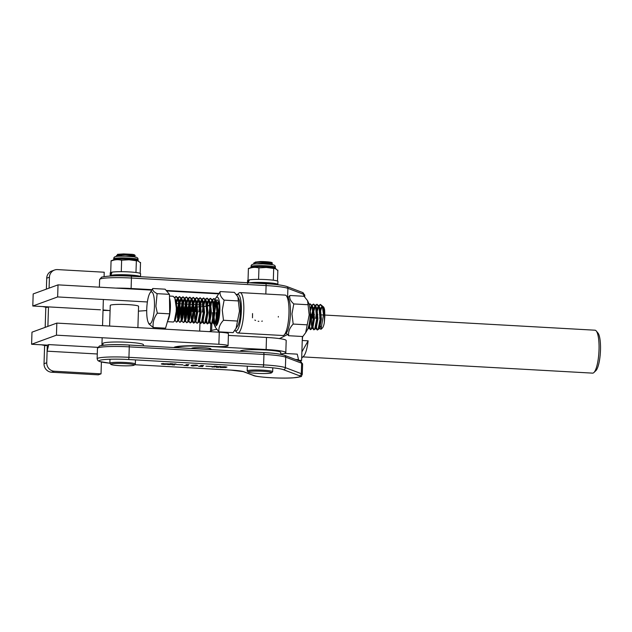 <?xml version="1.0" encoding="UTF-8"?>
<svg xmlns="http://www.w3.org/2000/svg" width="632" height="632" viewBox="0 0 632 632"><rect width="100%" height="100%" fill="white"/><g stroke="black" fill="none" stroke-linecap="round" stroke-linejoin="round"><path stroke-width="0.95" d="M254.625 283.112A10.12 1.003 1.8 0 1 265.124 283.073A10.12 1.003 1.8 0 1 272.763 284.234M248.123 283.097L249.387 279.826A15.176 1.509 1.8 0 1 266.451 279.605A15.176 1.509 1.8 0 1 277.93 281.43L277.835 284.455A15.176 1.509 1.8 0 1 277.567 284.724M249.443 282.828A15.176 1.509 1.8 0 1 266.356 282.63A15.176 1.509 1.8 0 1 277.835 284.455M247.523 282.717L247.594 280.482A15.176 1.509 1.8 0 1 248.044 280.134L249.213 280.197M247.507 283.436L248.036 280.134L249.285 280.039M220.22 291.581L234.401 292.371L237.901 296.819L239.149 299.647A14.489 3.429 93.2 0 1 240.46 311.434A14.489 3.429 93.2 0 1 237.687 325.883L233.105 332.637L218.933 331.847C218.451 327.882 219.96 324.026 223.475 320.266L222.274 310.115L224.115 300.137C220.829 297.182 219.533 294.33 220.22 291.581L215.646 298.336A14.489 3.429 93.2 0 1 219.849 310.28A14.489 3.429 93.2 0 1 217.685 323.442A14.489 3.429 93.2 0 1 214.185 324.572A14.489 3.429 93.2 0 1 214.058 324.263M237.901 296.819L239.488 311.078L235.973 328.83M213.687 323.11A14.489 3.429 93.2 0 1 213.166 320.313M213 318.694A14.489 3.429 93.2 0 1 212.945 317.943M214.185 324.572L215.433 327.4L218.933 331.847M214.627 306.718L216.025 302.452M214.003 307.413A11.637 2.749 93.2 0 1 215.607 301.267M216.105 300.461A11.637 2.749 93.2 0 1 217.661 300.303A11.637 2.749 93.2 0 1 219.162 310.533A11.637 2.749 93.2 0 1 218.798 315.084L216.816 323.466L215.97 324.611L215.133 324.09M217.677 304.687L218.593 302.586M217.598 319.12L217.819 320.716M217.376 322.13L216.413 321.269M216.176 320.242L216.105 312.579M213.711 304.6A14.489 3.429 93.2 0 1 215.117 299.434M215.275 299.062A14.489 3.429 93.2 0 1 215.646 298.336M213.663 317.469L214.92 323.766M237.648 321.056L223.475 320.266M238.296 300.927L224.115 300.137M214.73 323.387L214.05 316.063L216.231 302.38M218.214 319.042L219.146 307.176M110.797 275.394A15.176 1.509 1.8 0 1 129.031 274.928A15.176 1.509 1.8 0 1 140.501 276.721L140.604 273.735A15.176 1.509 1.8 0 0 129.125 271.91A15.176 1.509 1.8 0 0 112.061 272.131L110.797 275.394L115.711 275.671A10.12 1.003 1.8 0 1 127.798 275.378A10.12 1.003 1.8 0 1 135.319 276.429M110.292 276.002A15.176 1.509 1.8 0 1 110.165 275.805L110.26 272.779A15.176 1.509 1.8 0 1 110.719 272.432L111.888 272.503M110.165 275.805A15.176 1.509 1.8 0 1 110.181 275.742L110.719 272.432L111.959 272.345M112.978 275.9L110.181 275.742M116.865 256.387L116.359 255.928L117.473 255.368L125.373 254.775A9.614 0.956 -178.2 0 0 123.129 254.751A9.614 0.956 -178.2 0 0 121.028 254.775L116.383 255.857M126.037 365.849A11.739 1.169 -178.2 0 0 134.229 365.114A11.739 1.169 -178.2 0 0 119.085 363.408A11.739 1.169 -178.2 0 0 110.884 364.38A11.739 1.169 -178.2 0 0 126.037 365.849M134.229 365.114L135.264 364.151A12.751 1.264 -178.2 0 0 135.335 364.024A12.751 1.264 -178.2 0 0 118.816 362.294A12.751 1.264 -178.2 0 0 109.85 363.226A12.751 1.264 -178.2 0 0 109.913 363.353L110.884 364.38M125.373 254.775L135.24 255.636L134.569 254.925A8.603 0.853 1.8 0 0 132.049 254.325L121.028 254.775M135.24 255.636L133.913 256.45M118.824 254.988A8.603 0.853 1.8 0 1 118.034 254.815M117.457 254.396A8.603 0.853 1.8 0 1 117.465 254.388A8.603 0.853 1.8 0 1 117.544 254.333L118.239 255.178M132.049 254.325L123.572 253.914L117.544 254.333M123.572 253.914L118.935 254.404L118.121 255.091M118.303 255.217L121.826 256.023M135.485 257.319L132.72 256.126L120.783 256.118M286.17 333.056L288.65 335.718C288.16 331.729 289.669 327.842 293.177 324.058L291.968 313.914L293.793 303.937C290.499 301.014 289.195 298.193 289.883 295.484L304.063 296.274L307.587 300.706L309.182 314.87L305.651 332.732L302.823 336.516L288.65 335.718M305.651 332.732L307.373 329.77A14.489 3.429 -86.8 0 0 310.146 315.242A14.489 3.429 -86.8 0 0 308.835 303.534L307.587 300.706M293.793 303.937L307.974 304.727M289.883 295.484L288.026 297.775M293.177 324.058L307.35 324.848M254.688 264.026L253.701 263.267L254.412 262.809A9.614 0.956 -178.2 0 0 253.811 263.007A9.614 0.956 -178.2 0 0 253.756 263.054A9.614 0.956 -178.2 0 0 253.701 263.149A9.614 0.956 -178.2 0 0 253.716 263.196M272.882 264.769L266.609 264.026M271.491 372.856A11.739 1.169 -178.2 0 0 271.555 372.809A11.739 1.169 -178.2 0 0 261.364 371.213A11.739 1.169 -178.2 0 0 248.289 371.79A11.739 1.169 -178.2 0 0 248.21 372.074A11.739 1.169 -178.2 0 0 259.586 373.48A11.739 1.169 -178.2 0 0 271.491 372.856M272.518 371.9A12.751 1.264 -178.2 0 0 272.597 371.845A12.751 1.264 -178.2 0 0 272.661 371.719A12.751 1.264 -178.2 0 0 260.89 370.083A12.751 1.264 -178.2 0 0 247.317 370.739A12.751 1.264 -178.2 0 0 247.175 370.921A12.751 1.264 -178.2 0 0 247.238 371.047L248.21 372.074M271.254 263.789L272.289 263.244L271.894 262.628A8.603 0.853 1.8 0 0 260.447 261.545L253.74 263.236L255.533 262.003M254.412 262.809C257.967 261.735 274.549 262.501 272.242 263.267L272.289 263.244M260.447 261.545L255.431 262.083M272.827 264.65L269.73 263.425L262.391 263.22L255.636 263.939M192.017 348.556A9.614 0.956 1.8 0 1 191.749 348.319A9.614 0.956 1.8 0 1 191.986 348.121A9.614 0.956 1.8 0 1 202.438 347.711A9.614 0.956 1.8 0 1 210.962 348.927A9.614 0.956 1.8 0 1 210.725 349.125A9.614 0.956 1.8 0 1 208.528 349.48M176.131 347.663A25.296 2.512 1.8 0 1 206.948 346.344L266.119 349.52A25.296 2.512 1.8 0 1 285.814 352.593A25.296 2.512 1.8 0 1 285.19 353.122A25.296 2.512 1.8 0 1 280.711 353.944M228.389 335.402L266.499 337.449A25.296 2.512 1.8 0 1 286.193 340.514L285.814 352.593M240.302 351.266L240.31 351.163A20.232 2.007 1.8 0 1 240.35 351.037A20.232 2.007 1.8 0 1 261.221 349.812A20.232 2.007 1.8 0 1 280.758 352.435L280.703 354.323M218.798 367.382L216.16 367.279L216.879 367.184L215.97 366.71L212.02 367.042L214.477 366.149L217.068 366.291L214.998 366.702L220.75 366.497L216.823 366.663L218.798 367.382M216.436 367.247L216.887 366.987L216.223 366.639M214.998 366.56L214.011 366.86L214.382 367.137M203.054 365.533L201.458 366.11L202.754 366.528L198.535 366.291L202.193 365.644L200.786 365.462L203.615 365.525L201.458 366.165M202.193 365.644L201.742 365.517M188.336 364.704L186.748 365.288L188.044 365.699L183.817 365.462L185.784 365.438L187.483 364.814L186.077 364.64L188.905 364.696L186.74 365.343M187.483 364.814L187.025 364.688M175.98 364.079L173.958 364.822L174.558 364.948L171.967 364.798L174.013 364.395L167.741 364.561L170.206 363.661L172.789 363.811L170.845 364.174L175.988 363.985M175.728 363.977L173.958 364.617L174.369 364.893M170.853 364.016L169.732 364.38L170.142 364.656M170.806 363.787L170.356 363.677M175.025 364.024L174.574 363.906M163.206 363.463L162.835 363.771C161.934 363.977 162.377 364.158 164.162 364.332L167.599 364.269L164.004 364.372C161.563 364.174 160.805 363.961 161.745 363.708L168.799 363.835L161.508 363.827M182.869 364.893L176.47 364.53L182.869 364.846M197.571 365.383L193.147 365.999C191.141 365.802 190.572 365.596 191.457 365.367L195.675 365.075C197.642 365.272 198.195 365.478 197.318 365.699L197.642 365.478M212.297 366.544L205.898 366.181L212.297 366.497M225.19 367.516L221.54 366.781L224.945 366.718L227.007 367.081L222.385 366.821L226.003 367.563L219.96 367.5L225.19 367.318M162.843 363.574L162.471 364.016M173.958 364.617L174.377 364.688L173.934 364.83M173.942 364.711L173.263 364.672M169.732 364.38L170.15 364.451L169.708 364.593M169.716 364.474L169.036 364.435M171.501 363.74L170.845 364.174M186.701 365.422L185.934 365.383M197.326 365.501L195.762 365.778M192.168 365.715L191.212 365.486M193.013 365.099L192.547 365.43C191.765 365.604 192.002 365.786 193.25 365.968L196.647 365.162M196.228 365.636C197.042 365.462 196.821 365.288 195.572 365.114L192.555 365.233M201.418 366.252L200.644 366.205M217.787 367.168L216.958 367.121M216.444 367.05L216.887 366.987L216.444 367.05M213.995 366.955L213.316 366.916M215.781 366.22L214.998 366.702M222.322 366.852L221.658 366.75M225.908 367.389L225.221 367.469M220.813 367.31L219.96 367.303M299.813 361.101L301.622 360.438L302.373 336.485M301.622 360.438L297.467 360.208M297.238 360.122L298.541 359.648L295.539 359.474M284.218 353.414L297.261 354.149L298.541 359.648M596.221 330.931L597.951 332.993A19.474 4.653 93.2 0 1 600.4 352.04A19.474 4.653 93.2 0 1 595.842 370.692L593.89 372.548A21.504 5.143 -86.8 0 0 598.923 351.953A21.504 5.143 -86.8 0 0 596.221 330.931A21.504 5.143 -86.8 0 0 594.996 330.204L324.872 315.06M302.878 356.898L592.587 373.133A21.504 5.143 -86.8 0 0 593.116 373.054A21.504 5.143 -86.8 0 0 593.89 372.548M302.617 336.5A21.504 5.143 93.2 0 1 302.246 340.498L308.132 340.822A21.504 5.143 93.2 0 1 303.542 356.274L301.701 358.02M308.132 340.822L301.891 351.89L302.246 340.498M167.433 321.672L173.413 322.012L174.337 321.23L176.241 311.371L176.32 308.021L174.859 298.107L173.129 296.25L169.471 296.053M316.316 327.068L317.462 329.983M317.217 330.03L318.67 329.193L320.527 319.421L320.598 316.063L319.144 306.157L316.932 304.276L319.073 307.302L320.053 319.397L318.149 329.248L317.217 330.03L315.961 327.7M312.88 326.878L314.025 329.793M313.788 329.841L315.234 329.003L317.09 319.231L317.161 315.874L315.708 305.959L313.496 304.087L315.637 307.113L316.616 319.2L314.712 329.059L313.788 329.841L312.398 327.739M309.325 325.836L310.589 329.604M310.352 329.643L311.797 328.814L313.654 319.034L313.733 315.684L312.271 305.77L310.067 303.889L312.2 306.923L313.18 319.01L311.276 328.869L310.352 329.643L309.095 327.313M307.539 329.47L308.361 328.616L310.217 318.844L310.17 312.492M309.103 324.564L308.116 328.134M213.071 312.635L212.984 318.789M213.134 320.471L214.406 324.232M214.161 324.279L215.607 323.45L217.463 313.67L217.542 310.32L216.081 300.405L213.877 298.525L216.01 301.551L216.989 313.646L215.085 323.497L214.161 324.279L212.834 321.601M212.652 320.44L212.597 312.603M210.14 308.076L209.548 318.599M209.698 320.274L210.97 324.042M209.224 331.642A40.472 4.021 -178.2 0 0 210.503 331.176L210.725 324.09L212.178 323.252L214.035 313.48L214.106 310.122L213.055 301.385L212.644 300.216L210.44 298.336L212.581 301.361L213.553 313.456L211.649 323.308L210.725 324.09L209.397 321.412M209.224 320.25L209.16 312.413L210.006 306.149M206.261 320.084L207.533 323.853M207.288 323.9L208.742 323.063L210.598 313.29L210.669 309.933L209.208 300.018L207.004 298.146L209.145 301.172L210.116 313.259L208.212 323.118L207.288 323.9L205.961 321.214M202.825 319.895L204.097 323.663M203.852 323.702L205.305 322.873L207.162 313.101L207.233 309.743L205.779 299.829L203.567 297.948L205.708 300.982L206.688 313.069L204.784 322.928L203.852 323.702L202.524 321.024M199.388 319.705L200.66 323.466M200.423 323.513L201.869 322.683L203.725 312.903L203.796 309.554L202.343 299.639L200.131 297.759L202.272 300.785L203.251 312.88L201.347 322.731L200.423 323.513L199.033 321.419M195.952 319.508L196.07 320.313M196.987 323.323L198.432 322.486L200.289 312.714L200.368 309.356L198.906 299.45L196.694 297.569L198.835 300.595L199.815 312.69L197.911 322.541L196.987 323.323L195.73 320.993M192.523 319.318L193.787 323.086M193.55 323.134L194.996 322.296L196.852 312.524L196.931 309.167L195.47 299.252L193.266 297.38L195.399 300.405L196.378 312.492L194.474 322.352L193.55 323.134L192.294 320.803M189.087 319.128L189.197 319.934M190.114 322.936L191.559 322.107L193.424 312.327L193.495 308.977L192.033 299.062L189.829 297.182L191.962 300.216L192.942 312.303L191.038 322.162L190.114 322.936L188.857 320.606M188.605 319.097L188.549 311.268L189.395 304.995M186.092 306.733L185.5 317.256M186.677 322.747L188.131 321.909L189.987 312.137L190.058 308.787L188.597 298.873L186.393 296.993L188.534 300.018L189.505 312.113L187.601 321.965L186.677 322.747L185.421 320.416M185.176 318.907L185.113 311.07L185.958 304.806M182.656 306.544L182.063 317.067M183.24 322.557L184.694 321.72L186.551 311.947L186.622 308.59L185.16 298.683L182.956 296.803L185.097 299.829L186.069 311.924L184.173 321.775L183.24 322.557L181.858 320.464M181.74 318.718L181.676 310.881L182.522 304.616M179.219 306.346L178.627 316.877M179.804 322.367L181.258 321.53L183.114 311.758L183.185 308.4L181.732 298.486L179.52 296.613L181.661 299.639L182.64 311.726L180.736 321.585L179.804 322.367L178.422 320.266M178.303 318.528L178.248 310.691L179.085 304.427M176.375 322.17L177.821 321.34L179.678 311.56L179.749 308.211L178.295 298.296L176.083 296.416L178.224 299.442L179.204 311.537L177.3 321.396L176.375 322.17L174.985 320.076M322.715 306.678A10.823 2.56 93.2 0 1 323.568 307.002A10.823 2.56 93.2 0 1 324.651 310.209L324.824 316.474L323.6 308.779L322.431 306.03L320.369 304.466L322.51 307.492L323.521 314.736A12.853 3.042 -86.8 0 0 322.431 306.03C323.521 308.55 324.177 312.01 324.413 316.403L324.287 322.905A10.823 2.56 93.2 0 1 322.399 327.969L320.969 329.327L319.294 328.071M320.606 304.505L319.049 305.943M318.781 306.425L316.98 312.113M316.632 314.017L316.134 318.386M315.66 318.354L316.498 312.09M316.814 310.675L318.575 305.92M318.836 305.517L320.369 304.466M317.169 304.316L315.613 305.754M315.352 306.236L313.543 311.924M312.224 318.165L313.061 311.9M313.377 310.486L315.139 305.73M315.4 305.327L316.932 304.276M313.733 304.126L312.176 305.564M311.916 306.046L310.146 311.544M310.051 309.862L311.702 305.54M311.963 305.13L313.496 304.087M310.304 303.937L309.238 304.663M309.119 304.276L310.067 303.889M213.758 304.932L215.512 300.168M214.114 298.565L212.557 300.002M212.289 300.484L210.48 306.172M210.322 304.735L212.076 299.979M212.336 299.576L213.877 298.525M210.677 298.375L209.121 299.813M208.852 300.295L207.043 305.983M206.885 304.545L208.647 299.789M208.908 299.386L210.44 298.336M207.241 298.185L205.684 299.623M205.416 300.105L203.607 305.793M203.267 307.689L202.769 312.058M202.295 312.034L203.133 305.762M203.449 304.355L205.21 299.6M205.471 299.189L207.004 298.146M203.804 297.996L202.248 299.434M201.987 299.916L200.178 305.604M198.859 311.837L199.696 305.572M200.012 304.166L201.774 299.402M202.035 298.999L203.567 297.948M200.368 297.798L198.811 299.236M198.551 299.718L196.742 305.406M196.394 307.31L195.896 311.679M195.422 311.647L196.26 305.382M196.584 303.968L198.337 299.213M198.598 298.81L200.131 297.759M196.931 297.609L195.383 299.047M195.114 299.529L193.305 305.217M192.965 307.113L192.46 311.481M191.986 311.458L192.831 305.193M193.147 303.779L194.901 299.023M195.162 298.62L196.694 297.569M193.503 297.419L191.946 298.857M191.678 299.339L189.869 305.027M189.529 306.923L189.023 311.292M189.711 303.589L191.464 298.833M191.725 298.423L193.266 297.38M190.066 297.23L188.51 298.667M188.241 299.149L186.432 304.837M186.274 303.4L188.028 298.636M188.289 298.233L189.829 297.182M186.63 297.032L185.073 298.47M184.805 298.952L182.996 304.64M182.838 303.202L184.599 298.446M184.86 298.043L186.393 296.993M183.193 296.843L181.637 298.28M181.368 298.762L179.559 304.45M179.401 303.012L181.163 298.257M181.424 297.854L182.956 296.803M179.757 296.653L178.2 298.091M177.94 298.573L176.131 304.261M175.965 302.823L177.726 298.067M177.987 297.656L179.52 296.613M176.32 296.463L174.764 297.901M174.55 297.467L176.083 296.416M146.743 309.245A16.013 3.792 -86.8 0 0 148.196 322.273A16.013 3.792 -86.8 0 0 152.059 321.024A16.013 3.792 -86.8 0 0 154.453 306.481A16.013 3.792 -86.8 0 0 149.808 293.28A16.013 3.792 -86.8 0 0 146.743 309.245M149.808 293.28L152.731 288.5C152.186 290.104 153.647 291.818 157.099 293.659L155.891 306.386L157.329 313.156C153.963 317.809 152.581 322.589 153.197 327.495L148.947 323.979L148.196 322.273M323.521 314.736L320.969 329.327M321.664 328.245A10.823 2.56 93.2 0 1 320.345 325.993M319.76 318.386A10.823 2.56 93.2 0 1 320.076 314.309M320.4 312.184A10.823 2.56 93.2 0 1 322.328 306.923M320.124 309.988L322.146 306.425M322.565 306.322L323.402 306.797L324.651 310.209M324.824 316.474L324.287 322.905M152.731 288.5L165.086 289.187L169.455 294.346L169.684 313.843L165.552 328.182L153.197 327.495M169.684 313.843L157.329 313.156M169.455 294.346L157.099 293.659M323.6 308.779L323.126 307.895M322.446 307.286L321.04 307.808L320.045 309.53M319.342 327.495L319.966 326.878L321.364 319.042L320.464 309.427L319.634 307.626M319.01 307.097L317.604 307.618L316.608 309.34M315.905 327.305L316.529 326.689L317.928 318.852L317.035 309.238L316.197 307.436M315.573 306.907L314.167 307.428L313.18 309.151M312.84 310.012L311.631 315.202L311.378 324.753L311.853 326.562M311.797 328.814L313.093 326.499L314.491 318.654L313.598 309.04L312.761 307.247M312.145 306.71L310.739 307.231L309.941 308.527M309.032 326.918L309.656 326.302L311.055 318.465L310.012 308.4M219.178 308.258L218.451 317.762M218.348 301.709L217.558 302.657M216.278 321.751L216.902 321.127L218.301 313.29L217.408 303.676L216.571 301.875M215.954 301.346L214.548 301.867L213.553 303.589M212.85 321.554L213.474 320.938L214.864 313.101L213.972 303.486L213.134 301.685M212.518 301.156L211.112 301.677L210.116 303.4M209.413 321.364L210.037 320.748L211.428 312.911L210.535 303.297L209.706 301.496M209.081 300.966L207.675 301.488L206.68 303.21M205.977 321.175L206.601 320.558L207.991 312.714L207.099 303.099L206.269 301.306M205.645 300.769L204.239 301.298L203.243 303.02M202.54 320.977L203.164 320.361L204.563 312.524L203.662 302.91L202.833 301.108M202.208 300.579L200.802 301.101L199.815 302.823M199.104 320.787L199.728 320.171L201.126 312.334L200.233 302.72L199.396 300.919M198.772 300.39L197.366 300.911L196.378 302.633M196.039 303.494L194.83 308.685L194.577 318.236L195.051 320.045M195.667 320.598L196.291 319.982L197.69 312.145L196.797 302.531L195.96 300.729M195.343 300.2L193.937 300.721L192.942 302.444M192.602 303.305L191.393 308.495L191.141 318.046L191.615 319.855M192.231 320.408L192.863 319.784L194.253 311.947L193.36 302.333L192.523 300.54M191.907 300.002L190.501 300.524L189.505 302.254M189.173 303.115L187.957 308.298L187.704 317.849L188.178 319.666M188.131 321.909L189.426 319.595L190.817 311.758L189.924 302.143L189.094 300.342M188.47 299.813L187.064 300.334L186.069 302.057M185.737 302.918L184.52 308.108L184.275 317.659L184.742 319.468M184.694 321.72L185.99 319.405L187.38 311.568L186.487 301.954L185.658 300.153M185.034 299.623L183.628 300.145L182.632 301.867M182.3 302.728L181.092 307.918L180.839 317.469L181.305 319.279M181.258 321.53L182.553 319.215L183.944 311.378L183.051 301.764L182.221 299.963M181.597 299.434L180.191 299.955L179.196 301.677M178.864 302.538L177.655 307.729L177.402 317.272L177.869 319.089M177.821 321.34L179.117 319.026L180.515 311.181L179.614 301.567L178.785 299.773M178.161 299.236L176.755 299.758L175.767 301.488M175.056 319.444L175.68 318.828L177.079 310.991L176.186 301.377L175.348 299.576M277.559 270.322L274.438 267.984A11.534 1.145 -178.2 0 0 265.977 266.854A11.534 1.145 -178.2 0 0 251.915 267.273L248.4 268.466L248.036 280.134M276.026 268.766L266.349 267.454L258.67 267.913C255.399 267.028 252.073 267.273 248.684 268.632M262.391 263.828L271.792 264.547C274.383 264.855 275.56 265.756 275.339 267.249A12.142 1.209 -178.2 0 0 266.151 265.788A12.142 1.209 -178.2 0 0 251.07 266.491L251.038 267.494A12.142 1.209 1.8 0 1 266.119 266.799A12.142 1.209 1.8 0 1 275.307 268.252A12.142 1.209 1.8 0 1 275.236 268.379M273.688 268.529L273.324 280.205M258.962 267.707L258.583 279.376M277.851 270.117L277.503 281.058M140.225 262.628L137.112 260.289A11.534 1.145 -178.2 0 0 128.651 259.152A11.534 1.145 -178.2 0 0 114.59 259.578L111.074 260.763L110.711 272.432M138.7 261.063L129.015 259.76L121.336 260.218C118.073 259.333 114.74 259.57 111.358 260.929M125.065 256.134L134.466 256.853C137.057 257.161 138.234 258.061 138.013 259.555A12.142 1.209 -178.2 0 0 128.825 258.093A12.142 1.209 -178.2 0 0 113.736 258.788L113.705 259.799A12.142 1.209 1.8 0 1 128.794 259.096A12.142 1.209 1.8 0 1 137.981 260.558A12.142 1.209 1.8 0 1 137.91 260.676M136.362 260.834L135.967 272.503M121.636 260.013L121.289 271.681M140.525 262.414L140.178 273.364M137.895 327.645L138.566 306.307A14.165 1.406 -178.2 0 0 124.164 304.45A14.165 1.406 -178.2 0 0 110.252 305.414L109.605 326.057M228.065 345.743L228.444 333.664A12.142 1.209 1.8 0 0 219.265 332.203L56.825 323.102L31.979 332.179L31.6 344.25L56.446 335.173L218.885 344.282A12.142 1.209 1.8 0 1 228.065 345.743A12.142 1.209 1.8 0 1 212.976 346.439L207.723 346.146A27.318 2.71 -178.2 0 0 173.84 347.537M101.397 362.01L101.025 373.852L54.336 371.229A8.098 7.821 -110.1 0 1 46.744 362.744L47.297 345.135L31.6 344.25M56.825 323.102L56.446 335.173M147.382 301.97L57.646 296.937L32.801 306.014L100.496 309.806M110.087 310.66A20.232 2.007 -178.2 0 0 103.032 309.972A20.232 2.007 -178.2 0 1 108.838 310.502L103.016 310.423M188.952 307.547A27.318 2.71 -178.2 0 0 186.606 307.618M185.476 307.666A27.318 2.71 -178.2 0 0 183.177 307.8M181.984 307.887A27.318 2.71 -178.2 0 0 179.749 308.1M178.477 308.258A27.318 2.71 -178.2 0 0 177.821 308.361M176.273 303.589L179.014 303.739M179.709 303.779L182.451 303.937M183.138 303.968L185.887 304.126M186.574 304.166L189.324 304.316M190.011 304.355L192.76 304.513M193.447 304.553L196.197 304.703M196.884 304.743L199.633 304.893M200.32 304.932L203.062 305.09M205.969 305.248L206.498 305.28M207.185 305.319L209.935 305.477A40.472 4.021 -178.2 0 1 207.051 306.078M32.801 306.014L33.18 293.935L58.026 284.866L151.664 290.112M166.579 290.949L218.364 293.848M57.646 296.937L58.026 284.866M49.083 288.129L49.43 277.211A8.098 7.821 -110.1 0 1 57.528 269.595L104.217 272.218L104.083 276.555M103.364 299.497L102.542 325.662M102.163 337.741L101.918 345.388M44.611 345.435L44.035 363.732A8.098 7.821 -110.1 0 0 51.627 372.224L98.323 374.839L101.025 373.852M47.882 326.365L48.498 306.891L47.021 307.436L42.613 306.567L48.498 306.891M45.18 327.352L45.812 307.192M46.381 289.116L46.721 278.198A8.098 7.821 -110.1 0 1 51.792 271.033L54.502 270.046M97.289 353.983L47.108 351.171L47.297 345.135L48.767 344.59L97.723 347.339M47.108 351.171L48.767 344.59M47.297 345.135L41.412 344.803L45.82 345.672L47.297 345.135M200.265 306.781L200.463 306.765A40.472 4.021 -178.2 0 0 202.983 306.56M203.67 306.496A40.472 4.021 -178.2 0 0 206.53 306.157M210.677 305.28A40.472 4.021 -178.2 0 0 211.325 305.011M138.416 311.149L146.719 310.565M176.32 308.471L178.469 308.321M179.749 308.226L181.961 308.068M183.177 307.982L185.453 307.824M186.606 307.745L187.364 307.689M190.027 307.5L190.777 307.444M193.447 307.263L195.952 307.081M196.86 307.018L199.459 306.836M287.442 334.549L280.324 338.215A10.12 1.003 1.8 0 1 278.957 338.523M210.503 331.176L211.641 330.591A38.749 3.847 1.8 0 1 216.673 329.43M278.333 316.482L278.325 317.067M252.539 313.567L252.476 317.785M254.846 320.084L255.557 320.456M258.132 321.246L258.836 321.34M261.719 321.23L262.367 321.08M286.343 295.784L288.081 297.846A18.21 4.306 93.2 0 1 290.428 313.804A18.21 4.306 93.2 0 1 286.114 333.119L284.155 334.976A20.232 4.787 -86.8 0 0 288.958 313.512A20.232 4.787 -86.8 0 0 286.343 295.784A20.232 4.787 -86.8 0 0 285.214 295.105L240.065 292.592A20.232 4.787 93.2 0 1 243.802 310.991A20.232 4.787 93.2 0 1 237.806 333.001A20.232 4.787 93.2 0 1 236.676 332.321L234.993 330.331A18.21 4.306 -86.8 0 0 241.353 311.062A18.21 4.306 -86.8 0 0 236.905 294.986A18.21 4.306 -86.8 0 0 236.85 295.041M236.905 294.986L238.864 293.13A20.232 4.787 93.2 0 1 240.065 292.592M237.806 333.001L282.954 335.513A20.232 4.787 -86.8 0 0 284.155 334.976M102.921 345.246L102.977 343.468A20.232 2.007 1.8 0 1 103.008 343.358A20.232 2.007 1.8 0 1 123.801 342.11A20.232 2.007 1.8 0 1 143.432 344.74L143.401 345.83M266.499 337.449L266.119 349.52M230.767 370.083A2.022 0.482 -86.8 0 0 230.814 370.099L134.663 364.711L230.862 370.091A18.21 1.809 1.8 0 1 243.936 371.758L253.969 375.566A23.574 2.338 -178.2 0 0 283.089 378.078A23.574 2.338 -178.2 0 0 299.284 375.692L283.397 369.657A28.329 2.812 -178.2 0 0 263.054 367.066L128.391 359.513A23.574 2.338 -178.2 0 0 99.801 360.327A23.574 2.338 -178.2 0 0 109.85 363.179M302.61 363.953L300.398 361.322A2.022 1.936 -69.2 0 1 301.622 363.218L285.735 357.183A30.352 3.018 -178.2 0 0 263.939 354.41L129.268 346.857A25.596 2.544 -178.2 0 0 98.229 347.742A25.596 2.544 -178.2 0 0 97.462 348.327L97.131 358.794A25.596 2.544 1.8 0 1 97.905 358.21A25.596 2.544 1.8 0 1 128.944 357.325L263.607 364.869A30.352 3.018 1.8 0 1 285.403 367.65L301.298 373.678A25.596 2.544 1.8 0 1 302.278 374.421L302.61 363.953A25.596 2.544 -178.2 0 0 301.622 363.218L301.298 373.678A2.022 1.936 -69.2 0 1 299.284 375.692M100.259 345.838A23.574 2.338 1.8 0 1 128.841 345.025A2.022 0.482 -86.8 0 1 128.896 345.017A2.022 0.482 -86.8 0 1 129.268 346.857L128.944 357.325A2.022 0.482 -86.8 0 1 128.391 359.513M128.944 345.033L263.505 352.577A2.022 0.482 -86.8 0 1 263.56 352.569L128.896 345.017C116.185 344.243 106.381 344.551 99.501 345.949L97.462 348.327M300.398 361.322L284.503 355.287A2.022 1.936 -69.2 0 1 285.735 357.183L285.403 367.65A2.022 1.936 -69.2 0 1 283.397 369.657M284.503 355.287C280.11 353.952 273.127 353.043 263.56 352.569A2.022 0.482 -86.8 0 1 263.939 354.41L263.607 364.869A2.022 0.482 -86.8 0 1 263.054 367.066M302.278 374.421L301.314 376.23C302.357 376.49 299.726 377.02 293.406 377.81C280.782 378.845 255.431 377.035 253.314 375.44A2.022 1.936 -69.2 0 0 253.969 375.566M253.314 375.44L243.28 371.632A2.022 1.936 -69.2 0 0 243.936 371.758M243.28 371.632L230.814 370.099A2.022 0.482 -86.8 0 0 230.862 370.091M99.382 287.181L99.627 279.502A25.596 2.544 1.8 0 1 100.393 278.91A25.596 2.544 1.8 0 1 131.432 278.033L266.104 285.577A30.352 3.018 1.8 0 1 287.892 288.35L303.787 294.386A25.596 2.544 1.8 0 1 304.766 295.12L304.711 296.89M131.006 276.2A2.022 0.482 93.2 0 1 131.053 276.192A2.022 0.482 93.2 0 1 131.432 278.033L131.108 288.492A25.596 2.544 -178.2 0 0 115.909 288.105M151.949 289.661L131.108 288.492A2.022 0.482 93.2 0 1 131.077 288.958M303.731 296.25L303.787 294.386A2.022 1.936 110.8 0 0 302.562 292.49L304.766 295.12M287.615 297.293L287.892 288.35A2.022 1.936 110.8 0 0 286.667 286.454C282.267 285.119 275.291 284.218 265.724 283.736A2.022 0.482 93.2 0 0 265.669 283.744L131.101 276.2M265.835 294.03L266.104 285.577A2.022 0.482 93.2 0 0 265.724 283.736L131.053 276.192C118.342 275.41 108.546 275.726 101.665 277.124L99.627 279.502M237.466 294.457L236.344 294.394M218.696 293.406L166.161 290.459M169.495 297.996A12.853 3.042 93.2 0 1 170.379 307.689A12.853 3.042 93.2 0 1 167.646 320.914M219.265 332.203L218.885 344.282M51.627 372.224L54.336 371.229M44.035 363.732L46.744 362.744M46.721 278.198L49.43 277.211M199.949 323.236L199.704 331.113M211.854 323.734L211.641 330.591M135.461 359.995L135.335 364.024M109.976 359.245L109.85 363.226M116.628 255.486L118.255 254.633M271.555 372.809L272.597 371.845M272.787 367.816L272.661 371.719M247.302 366.892L247.175 370.921M176.107 346.692L176.083 347.663M97.131 358.794L97.921 360.611L99.674 361.543L109.85 363.195M286.667 286.454L302.562 292.49M324.761 315.06L324.327 315.036M323.521 314.989L320.574 314.823M317.888 314.673L317.138 314.625M314.46 314.475L313.701 314.436M311.023 314.286L310.265 314.246M320.614 308.408L321.198 307.452M319.271 328.127L319.547 328.727M317.177 308.219L318.599 305.872M315.834 327.937L316.435 329.24M313.741 308.029L315.171 305.683M310.304 307.831L311.734 305.493M308.961 327.55L309.569 328.853M214.122 302.467L215.544 300.121M212.226 321.001L212.407 321.396M212.7 322.028L213.379 323.489M208.789 320.811L208.971 321.206M209.263 321.83L209.942 323.3M207.249 302.088L208.671 299.742M205.353 320.622L205.534 321.017M205.827 321.641L206.506 323.11M203.812 301.891L205.234 299.552M202.469 321.609L203.07 322.913M200.376 301.701L201.798 299.355M196.939 301.511L198.369 299.165M195.596 321.23L196.204 322.533M193.511 301.322L194.933 298.976M192.16 321.032L192.768 322.344M190.074 301.124L191.496 298.786M188.723 320.843L189.331 322.146M186.638 300.935L188.06 298.588M185.287 320.653L185.895 321.957M183.201 300.745L184.623 298.399M179.765 300.555L181.186 298.209M176.328 300.358L177.75 298.02M319.966 326.878L318.67 329.193M320.171 308.59L319.144 306.157M316.529 326.689L315.234 329.003M316.735 308.4L315.708 305.959M313.298 308.211L312.271 305.77M309.656 326.302L308.361 328.616M216.902 321.127L215.607 323.45M217.108 302.839L216.081 300.405M213.474 320.938L212.178 323.252M213.671 302.649L212.644 300.216M210.037 320.748L208.742 323.063M210.235 302.459L209.208 300.018M206.601 320.558L205.305 322.873M206.798 302.27L205.779 299.829M203.164 320.361L201.869 322.683M203.37 302.072L202.343 299.639M199.728 320.171L198.432 322.486M199.933 301.883L198.906 299.45M196.291 319.982L194.996 322.296M196.497 301.693L195.47 299.252M192.855 319.792L191.559 322.107M193.06 301.496L192.033 299.062M189.624 301.306L188.597 298.873M186.187 301.116L185.16 298.683M182.751 300.927L181.732 298.486M179.322 300.729L178.295 298.296M175.68 318.828L174.385 321.143M175.886 300.54L174.859 298.107M275.339 267.249L275.307 268.252M251.07 266.491C251.03 263.425 254.649 263.947 264.437 263.884M138.013 259.555L137.981 260.558M113.736 258.788C113.705 255.723 117.323 256.252 127.111 256.189"/></g></svg>
